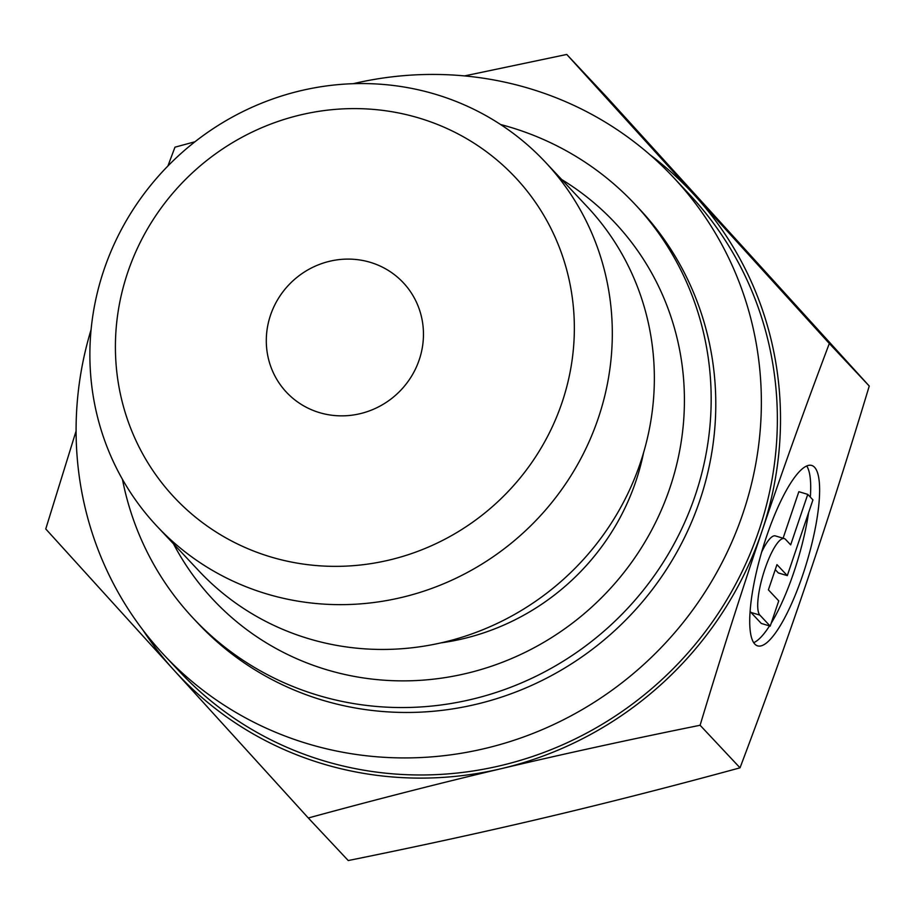 <?xml version="1.0" encoding="UTF-8"?>
<svg xmlns="http://www.w3.org/2000/svg" width="915" height="915" viewBox="0 0 915 915"><rect width="100%" height="100%" fill="white"/><g stroke="black" fill="none" stroke-linecap="round" stroke-linejoin="round"><path stroke-width="1.37" d="M266.551 593.869A266.185 255.479 -43.2 0 0 569.084 478.648A266.185 255.479 -43.2 0 0 545.203 161.966A266.185 255.479 -43.2 0 0 435.643 94.337A266.185 255.479 -43.2 0 0 133.11 209.558A266.185 255.479 -43.2 0 0 156.991 526.251A266.185 255.479 -43.2 0 0 266.551 593.869M270.611 556.892A233.828 224.427 -43.2 0 0 562.004 402.623A233.828 224.427 -43.2 0 0 419.15 118.069A233.828 224.427 -43.2 0 0 127.757 272.338A233.828 224.427 -43.2 0 0 270.611 556.892M156.991 526.251L199.024 571.04A266.185 255.479 -43.2 0 0 308.584 638.67A266.185 255.479 -43.2 0 0 611.117 523.449A266.185 255.479 -43.2 0 0 587.236 206.756L545.203 161.966M440.801 642.902A233.828 224.427 -43.2 0 0 643.588 452.616M91.088 329.64A349.141 335.096 -43.2 0 0 164.117 655.094L180.118 672.148A349.141 335.096 -43.2 0 0 323.841 760.845A349.141 335.096 -43.2 0 0 720.654 609.71A349.141 335.096 -43.2 0 0 689.338 194.323L673.337 177.27A349.141 335.096 -43.2 0 0 529.625 88.572A349.141 335.096 -43.2 0 0 353.19 83.7M164.117 655.094A349.141 335.096 -43.2 0 0 307.84 743.792A349.141 335.096 -43.2 0 0 704.653 592.657A349.141 335.096 -43.2 0 0 673.337 177.27M308.309 817.987C375.608 799.619 439.978 783.171 501.397 768.634C562.817 754.097 629.051 739.64 700.101 725.263C721.043 655.861 741.642 591.239 761.909 531.398C782.153 471.534 804.628 408.902 829.322 343.502L869.25 386.05C848.308 455.453 827.709 520.086 807.442 579.927C787.197 639.779 764.723 702.411 740.029 767.822C672.731 786.191 608.372 802.638 546.941 817.175C485.522 831.712 419.299 846.169 348.238 860.546L308.309 817.987L174.227 670.478A352.344 338.173 -43.2 0 0 322.823 763.853A352.344 338.173 -43.2 0 0 501.397 768.634A352.344 338.173 -43.2 0 0 761.909 531.398A352.344 338.173 -43.2 0 0 695.228 195.993A352.344 338.173 -43.2 0 0 649.844 154.658M829.322 343.502L566.762 54.454L464.546 75.911M566.762 54.454L606.691 97.013L869.25 386.05M173.495 543.842A275.438 264.366 -43.2 0 0 326.632 669.723A275.438 264.366 -43.2 0 0 657.084 519.388A275.438 264.366 -43.2 0 0 561.719 179.557M634.85 204.136L639.471 209.055A302.705 290.524 136.8 0 1 666.623 569.187A302.705 290.524 136.8 0 1 322.595 700.215A302.705 290.524 136.8 0 1 197.995 623.309L193.374 618.391A302.705 290.524 -43.2 0 0 317.974 695.297A302.705 290.524 -43.2 0 0 662.002 564.269A302.705 290.524 -43.2 0 0 634.85 204.136A302.705 290.524 -43.2 0 0 510.25 127.231A302.705 290.524 -43.2 0 0 500.585 124.509M370.312 262.342A80.074 76.86 136.8 0 1 403.275 282.689A80.074 76.86 136.8 0 1 410.458 377.952A80.074 76.86 136.8 0 1 319.449 412.619A80.074 76.86 136.8 0 1 286.486 392.272A80.074 76.86 136.8 0 1 279.304 296.998A80.074 76.86 136.8 0 1 370.312 262.342M802.764 574.94A94.176 23.104 -73.3 0 1 757.609 645.864A94.176 23.104 -73.3 0 1 766.587 536.373A94.176 23.104 -73.3 0 1 811.742 465.46A94.176 23.104 -73.3 0 1 802.764 574.94M753.708 642.673A94.176 23.104 106.7 0 0 769.526 625.917M771.162 623.298A94.176 23.104 106.7 0 0 793.843 572.264A94.176 23.104 106.7 0 0 808.574 512.755M770.201 626.123L759.862 615.109A40.363 9.905 -73.3 0 1 764.048 571.669A40.363 9.905 -73.3 0 1 784.281 538.58A40.363 9.905 -73.3 0 1 785.505 539.358L790.674 544.871L807.762 494.375L812.932 499.887L787.3 575.626L776.961 564.612L768.406 589.855L778.745 600.88L770.201 626.123L761.28 623.447L750.94 612.432A40.363 9.905 -73.3 0 1 750.117 611.186M787.3 575.626L778.368 572.95L775.257 569.633M807.762 494.375L798.841 491.698L783.091 538.226M761.612 552.202A40.363 9.905 -73.3 0 1 775.36 535.904L784.281 538.58M810.335 497.12A94.176 23.104 106.7 0 0 806.721 465.975M122.45 479.334A302.705 290.524 -43.2 0 0 193.374 618.391M700.101 725.263L740.029 767.822M76.094 430.999L45.75 528.95L174.227 670.478A352.344 338.173 -43.2 0 1 143.037 630.218M194.975 141.756L174.971 147.178L167.903 166.004M759.862 615.109L750.94 612.432"/></g></svg>
